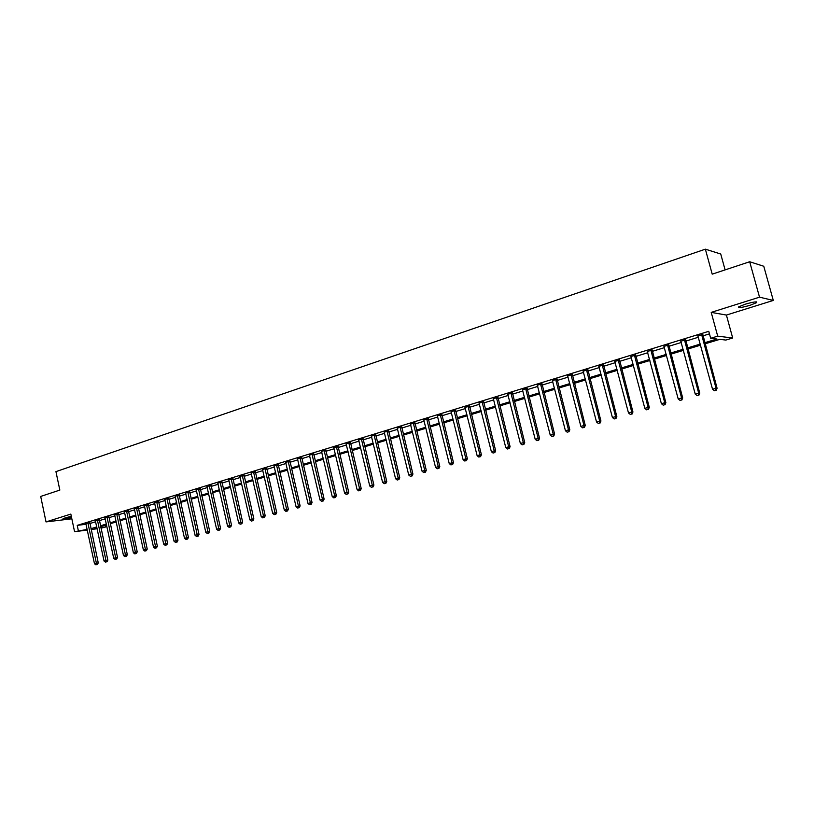 <?xml version="1.0" encoding="UTF-8"?>
<svg xmlns="http://www.w3.org/2000/svg" width="814" height="814" viewBox="0 0 814 814"><rect width="100%" height="100%" fill="white"/><g stroke="black" fill="none" stroke-linecap="round" stroke-linejoin="round"><path stroke-width="1.22" d="M71.296 516.229L63.075 518.518C63.238 519.017 66.056 518.66 71.551 517.429M750.091 305.281L756.613 302.635C757.407 301.292 753.581 301.821 745.125 304.233L738.664 306.858C737.901 308.191 741.707 307.661 750.091 305.281M105.372 525.213L105.749 526.963L101.007 528.225M725.101 269.892L720.736 254.019L705.362 249.165L55.942 471.621L59.839 490.089L40.7 496.428L46.022 521.906L71.835 518.803M705.362 249.165L712.209 274.155L749.684 261.752L763.766 266.249L773.3 300.437L759.523 297.171L711.212 312.383L717.704 336.151L732.692 338.003L725.864 340.059L719.841 339.357L705.005 343.834M711.212 312.383L726.403 315.059L773.3 300.437M726.403 315.059L732.692 338.003M749.684 261.752L759.523 297.171M704.71 342.735L716.961 339.021L710.673 338.288L708.77 331.308L77.218 525.376L86.091 524.257M89.886 523.524L95.665 521.754M99.379 520.624L105.26 518.823M108.984 517.684L114.957 515.852M118.691 514.702L124.756 512.851M128.51 511.701L134.666 509.818M138.441 508.658L144.699 506.746M148.484 505.586L154.833 503.642M158.628 502.482L165.089 500.508M168.895 499.338L175.458 497.334M179.284 496.164L185.938 494.118M189.784 492.948L196.55 490.873M200.407 489.692L207.285 487.586M211.152 486.406L218.142 484.269M222.029 483.078L229.131 480.901M233.028 479.711L240.242 477.503M244.149 476.302L251.485 474.053M255.413 472.853L262.871 470.573M266.809 469.363L274.389 467.043M278.337 465.832L286.04 463.481M290.018 462.26L297.843 459.869M301.831 458.648L309.788 456.206M313.787 454.985L321.876 452.513M325.885 451.282L334.116 448.758M338.146 447.527L346.51 444.963M350.549 443.732L359.055 441.127M363.115 439.886L371.764 437.24M375.834 435.989L384.635 433.302M388.716 432.051L397.67 429.304M401.77 428.052L410.867 425.264M414.977 424.002L424.236 421.174M428.368 419.912L437.779 417.022M441.931 415.761L451.505 412.83M455.667 411.548L465.404 408.567M469.586 407.295L479.497 404.253M483.689 402.971L493.772 399.888M497.985 398.595L508.241 395.451M512.474 394.159L522.914 390.964M527.157 389.672L537.779 386.416M542.032 385.114L552.848 381.797M557.122 380.494L568.131 377.126M572.415 375.814L583.628 372.385M587.922 371.062L599.338 367.572M603.652 366.249L615.272 362.698M619.596 361.365L631.43 357.743M635.775 356.42L647.822 352.727M652.187 351.394L664.448 347.639M668.823 346.296L681.318 342.47M685.714 341.127L698.432 337.23M702.848 335.887L709.472 333.862M702.665 334.523L698.056 335.938M685.53 339.784L680.942 341.188M668.65 344.963L664.082 346.357M652.004 350.061L647.456 351.465M635.602 355.097L631.064 356.491M619.423 360.053L614.916 361.447M603.479 364.947L598.982 366.331M587.759 369.77L583.282 371.143M572.252 374.532L567.785 375.895M556.959 379.222L552.513 380.586M541.87 383.842L537.444 385.205M526.994 388.41L522.578 389.764M512.311 392.918L507.916 394.261M497.822 397.354L493.457 398.697M483.536 401.74L479.181 403.072M469.434 406.064L465.089 407.397M455.514 410.337L451.19 411.66M441.778 414.55L437.474 415.862M428.215 418.701L423.931 420.024M414.835 422.812L410.561 424.125M401.617 426.862L397.364 428.164M388.573 430.871L384.34 432.163M375.692 434.818L371.469 436.111M362.973 438.715L358.771 440.008M350.407 442.572L346.225 443.854M338.003 446.377L333.832 447.659M325.753 450.132L321.601 451.404M313.644 453.846L309.513 455.118M301.689 457.519L297.568 458.781M289.876 461.141L285.775 462.393M278.205 464.723L274.115 465.964M266.677 468.254L262.596 469.485M255.281 471.754L251.221 472.975M244.017 475.203L239.977 476.414M232.896 478.612L228.856 479.822M221.896 481.99L217.877 483.18M211.03 485.327L207.021 486.507M200.275 488.624L196.286 489.794M189.652 491.88L185.673 493.04M179.151 495.095L175.193 496.255M168.773 498.28L164.815 499.43M158.506 501.434L154.568 502.564M148.362 504.548L144.434 505.677M138.319 507.621L134.412 508.74M128.398 510.673L124.491 511.782M118.579 513.685L114.693 514.784M108.873 516.656L104.996 517.755M99.267 519.607L95.401 520.695M89.764 522.517L85.918 523.595M87.322 530.036L74.573 531.725L70.838 514.092L46.022 521.906M74.573 531.725L87.19 529.415M77.218 525.376L78.317 530.575M710.673 338.288L717.704 336.151M97.151 528.734L91.158 529.527M96.947 527.757L94.8 528.408L97.019 528.113M100.875 527.614L105.749 526.963M700.589 345.177L687.85 349.033M683.445 350.366L670.929 354.141M666.544 355.474L654.263 359.188M649.887 360.51L637.83 364.153M633.475 365.476L621.631 369.057M617.287 370.37L605.657 373.891M601.332 375.203L589.906 378.652M585.592 379.955L574.369 383.353M570.075 384.656L559.055 387.983M554.772 389.275L543.945 392.552M539.682 393.844L529.039 397.069M524.786 398.351L514.336 401.516M510.103 402.788L499.827 405.901M495.614 407.173L485.51 410.225M481.308 411.497L471.387 414.499M467.195 415.771L457.448 418.722M453.276 419.983L443.681 422.883M439.529 424.135L430.107 426.994M425.966 428.245L416.697 431.044M412.576 432.295L403.459 435.042M399.359 436.294L390.394 439M386.304 440.242L377.493 442.897M373.423 444.139L364.753 446.754M360.694 447.985L352.177 450.559M348.127 451.78L339.753 454.324M335.714 455.535L327.482 458.028M323.463 459.249L315.354 461.701M311.355 462.912L303.378 465.323M299.389 466.524L291.554 468.895M287.576 470.095L279.863 472.435M275.905 473.626L268.315 475.925M264.367 477.116L256.909 479.375M252.971 480.565L245.625 482.783M241.717 483.974L234.483 486.162M230.586 487.342L223.474 489.489M219.587 490.669L212.586 492.785M208.71 493.956L201.821 496.041M197.965 497.201L191.188 499.257M187.342 500.417L180.667 502.431M176.842 503.591L170.268 505.586M166.453 506.735L159.992 508.689M156.186 509.839L149.827 511.762M146.042 512.912L139.774 514.804M135.999 515.944L129.833 517.816M126.078 518.945L120.004 520.787M116.26 521.916L110.287 523.728M106.553 524.857L100.671 526.638M90.975 528.683L96.764 526.923M100.488 525.793L106.369 524.013M110.104 522.883L116.076 521.072M119.821 519.942L125.895 518.101M129.65 516.961L135.816 515.089M139.591 513.949L145.848 512.057M149.644 510.907L156.003 508.974M159.798 507.824L166.27 505.87M170.085 504.711L176.648 502.726M180.474 501.566L187.149 499.542M190.995 498.382L197.771 496.326M201.628 495.156L208.516 493.07M212.383 491.89L219.383 489.774M223.27 488.593L230.382 486.446M234.279 485.256L241.504 483.068M245.421 481.888L252.767 479.66M256.695 478.469L264.163 476.21M268.111 475.01L275.692 472.71M279.65 471.51L287.362 469.179M291.341 467.979L299.176 465.598M303.164 464.387L311.131 461.976M315.14 460.765L323.239 458.313M327.259 457.092L335.49 454.599M339.53 453.378L347.904 450.834M351.953 449.613L360.47 447.028M364.53 445.797L373.188 443.172M377.269 441.941L386.07 439.275M390.16 438.034L399.125 435.317M403.225 434.076L412.342 431.318M416.463 430.067L425.722 427.258M429.863 426.007L439.285 423.148M443.437 421.886L453.032 418.986M457.193 417.724L466.951 414.764M471.133 413.502L481.054 410.49M485.256 409.218L495.35 406.166M499.572 404.884L509.839 401.77M514.072 400.488L524.531 397.324M528.774 396.031L539.417 392.816M543.681 391.524L554.507 388.237M558.78 386.945L569.81 383.608M574.104 382.305L585.317 378.907M589.631 377.594L601.047 374.135M605.372 372.822L617.002 369.302M621.347 367.989L633.19 364.397M637.545 363.085L649.603 359.422M653.978 358.099L666.259 354.385M670.644 353.052L683.149 349.267M687.545 347.934L700.294 344.068M324.084 450.254L334.696 495.909L332.234 496.611L321.499 451.444M701.587 334.391L716.035 388.247L712.545 389.234L697.791 335.561M702.716 334.045L717.083 388.258L716.035 388.247L715.791 390.364L714.397 390.751L715.791 390.364M716.208 390.364L717.083 388.258M712.545 389.234L714.397 390.751M684.421 339.662L698.687 393.152L695.248 394.118L680.687 340.812M685.581 339.306L699.765 393.142L698.687 393.152L698.463 395.238L697.089 395.624L698.463 395.238M698.89 395.238L699.765 393.142M695.248 394.118L697.089 395.624M667.511 344.851L681.583 397.975L678.194 398.931L663.827 345.981M668.701 344.485L682.692 397.954L681.583 397.975L681.379 400.05L680.026 400.427L681.379 400.05M681.827 400.04L682.692 397.954M678.194 398.931L680.026 400.427M650.834 349.969L664.733 402.737L661.395 403.683L647.201 351.088M652.055 349.593L665.872 402.706L664.733 402.737L664.55 404.782L663.207 405.158L664.55 404.782M665.007 404.772L665.872 402.706M661.395 403.683L663.207 405.158M634.401 355.016L648.127 407.427L644.83 408.353L630.819 356.115M635.653 354.629L649.297 407.387L648.127 407.427L647.954 409.452L646.642 409.829L647.954 409.452M648.422 409.442L649.297 407.387M644.83 408.353L646.642 409.829M618.202 359.992L631.745 412.047L628.5 412.963L614.672 361.07M619.474 359.595L632.946 411.996L631.745 412.047L631.593 414.061L630.301 414.428L631.593 414.061M632.081 414.041L632.946 411.996M628.5 412.963L630.301 414.428M602.228 364.896L615.608 416.605L612.403 417.511L598.748 365.964M603.53 364.489L616.839 416.544L615.608 416.605L615.465 418.599L614.194 418.956L615.465 418.599M615.964 418.569L616.839 416.544M612.403 417.511L614.194 418.956M586.477 369.729L599.684 421.103L596.53 421.988L583.038 370.777M587.81 369.322L600.946 421.031L599.684 421.103L599.572 423.077L598.31 423.433L599.572 423.077M600.071 423.046L600.946 421.031M596.53 421.988L598.31 423.433M570.94 374.491L583.994 425.529L580.881 426.404L567.551 375.529M572.293 374.074L585.276 425.447L583.994 425.529L583.892 427.492L582.641 427.838L583.892 427.492M584.401 427.452L585.276 425.447M580.881 426.404L582.641 427.838M555.616 379.192L568.518 429.904L565.445 430.769L552.279 380.219M557 378.775L569.831 429.812L568.518 429.904L568.426 431.837L567.195 432.183L568.426 431.837M568.955 431.807L569.831 429.812M565.445 430.769L567.195 432.183M540.506 383.832L553.245 434.208L550.223 435.063L537.22 384.839M541.921 383.404L554.588 434.106L553.245 434.208L553.174 436.131L551.963 436.477L553.174 436.131M553.713 436.09L554.588 434.106M550.223 435.063L551.963 436.477M525.61 388.41L538.186 438.461L535.205 439.306L522.354 389.407M527.034 387.973L539.55 438.349L538.186 438.461L538.135 440.364L536.935 440.7L538.135 440.364M538.675 440.323L539.55 438.349M535.205 439.306L536.935 440.7M510.907 392.918L523.341 442.653L520.39 443.488L507.702 393.905M512.352 392.47L524.725 442.541L523.341 442.653L523.29 444.546L522.12 444.871L523.29 444.546M523.85 444.495L524.725 442.541M520.39 443.488L522.12 444.871M496.398 397.374L508.689 446.794L505.779 447.608L493.233 398.341M497.873 396.917L510.093 446.662L508.689 446.794L508.658 448.667L507.488 448.992L508.658 448.667M509.218 448.616L510.093 446.662M505.779 447.608L507.488 448.992M482.081 401.77L494.23 450.875L491.361 451.678L478.968 402.727M483.577 401.302L495.655 450.742L494.23 450.875L494.21 452.726L493.06 453.052L494.21 452.726M494.78 452.676L495.655 450.742M491.361 451.678L493.06 453.052M467.958 406.105L479.965 454.904L477.136 455.698L464.886 407.041M469.475 405.637L481.41 454.761L479.965 454.904L479.955 456.746L478.825 457.061L479.955 456.746M480.535 456.685L481.41 454.761M477.136 455.698L478.825 457.061M454.019 410.378L465.883 458.872L463.095 459.666L450.987 411.314M455.555 409.91L467.358 458.73L465.883 458.872L465.893 460.704L464.774 461.019L465.893 460.704M466.483 460.643L467.358 458.73M463.095 459.666L464.774 461.019M440.262 414.601L451.994 462.8L449.236 463.573L437.271 415.516M441.819 414.123L453.479 462.637L451.994 462.8L452.014 464.611L450.915 464.916L452.014 464.611M452.615 464.54L453.479 462.637M449.236 463.573L450.915 464.916M426.689 418.772L438.278 466.666L435.561 467.44L423.728 419.678M428.256 418.284L439.794 466.503L438.278 466.666L438.308 468.467L437.22 468.772L438.308 468.467M438.919 468.396L439.794 466.503M435.561 467.44L437.22 468.772M413.288 422.883L424.745 470.492L422.059 471.245L410.358 423.779M414.875 422.395L426.282 470.319L424.745 470.492L424.786 472.273L423.718 472.568L424.786 472.273M425.407 472.201L426.282 470.319M422.059 471.245L423.718 472.568M400.05 426.943L411.385 474.257L408.73 475.01L397.171 427.828M401.658 426.455L412.932 474.084L411.385 474.257L411.446 476.027L410.378 476.322L411.446 476.027M412.057 475.956L412.932 474.084M408.73 475.01L410.378 476.322M386.986 430.952L398.199 477.981L395.573 478.724L384.137 431.827M388.614 430.453L399.766 477.798L398.199 477.981L398.26 479.731L397.212 480.026L398.26 479.731M398.891 479.66L399.766 477.798M395.573 478.724L397.212 480.026M374.094 434.91L385.175 481.664L382.59 482.387L371.276 435.775M375.732 434.411L386.762 481.471L385.175 481.664L385.256 483.394L384.218 483.689L385.256 483.394M385.887 483.323L386.762 481.471M382.59 482.387L384.218 483.689M361.355 438.817L372.313 485.297L369.76 486.009L358.577 439.672M363.003 438.319L373.911 485.093L372.313 485.297L372.405 487.016L371.388 487.301L372.405 487.016M373.046 486.935L373.911 485.093M369.76 486.009L371.388 487.301M348.779 442.684L359.615 488.878L357.102 489.59L346.031 443.518M350.447 442.175L361.233 488.675L359.615 488.878L359.717 490.588L358.709 490.873L359.717 490.588M360.368 490.506L361.233 488.675M357.102 489.59L358.709 490.873M336.355 446.489L347.079 492.419L344.587 493.121L333.648 447.324M338.034 445.991L348.707 492.205L347.079 492.419L347.191 494.108L346.194 494.393L347.191 494.108M347.843 494.027L348.707 492.205M344.587 493.121L346.194 494.393M325.783 449.766L336.345 495.695L334.696 495.909L334.819 497.598L333.832 497.873L334.819 497.598M335.47 497.507L336.345 495.695M332.234 496.611L333.832 497.873M311.966 453.978L322.466 499.369L320.034 500.05L309.33 454.792M313.675 453.49L324.125 499.145L322.466 499.369L322.588 501.037L321.622 501.312L322.588 501.037M323.26 500.946L324.125 499.145M320.034 500.05L321.622 501.312M300 457.651L310.378 502.777L307.987 503.459L297.385 458.455M301.719 457.163L312.057 502.553L310.378 502.777L310.521 504.436L309.564 504.7L310.521 504.436M311.192 504.344L312.057 502.553M307.987 503.459L309.564 504.7M288.176 461.284L298.443 506.145L296.082 506.817L285.592 462.067M289.906 460.795L300.132 505.911L298.443 506.145L298.596 507.794L297.649 508.058L298.596 507.794M299.267 507.692L300.132 505.911M296.082 506.817L297.649 508.058M276.495 464.865L286.66 509.472L284.32 510.134L273.942 465.649M278.235 464.387L288.359 509.238L286.66 509.472L286.813 511.1L285.877 511.365L286.813 511.1M287.495 511.009L288.359 509.238M284.32 510.134L285.877 511.365M264.947 468.406L275.01 512.769L272.69 513.42L262.434 469.179M266.707 467.928L276.719 512.525L275.01 512.769L275.173 514.377L274.247 514.641L275.173 514.377M275.854 514.285L276.719 512.525M272.69 513.42L274.247 514.641M253.541 471.906L263.502 516.015L261.213 516.656L251.058 472.669M255.311 471.428L265.222 515.771L263.502 516.015L263.665 517.623L262.759 517.877L263.665 517.623M264.357 517.521L265.222 515.771M261.213 516.656L262.759 517.877M242.267 475.366L252.126 519.22L249.867 519.861L239.815 476.119M244.047 474.888L253.866 518.976L252.126 519.22L252.299 520.818L251.404 521.072L252.299 520.818M253.001 520.716L253.866 518.976M249.867 519.861L251.404 521.072M231.135 478.785L240.883 522.395L238.655 523.026L228.703 479.538M232.916 478.317L242.633 522.14L240.883 522.395L241.076 523.982L240.181 524.226L241.076 523.982M241.768 523.88L242.633 522.14M238.655 523.026L240.181 524.226M220.126 482.163L229.772 525.539L227.574 526.159L217.725 482.906M221.917 481.695L231.532 525.274L229.772 525.539L229.975 527.106L229.09 527.35L229.975 527.106M230.677 526.994L231.532 525.274M227.574 526.159L229.09 527.35M209.239 485.51L218.793 528.632L216.616 529.253L206.868 486.233M211.05 485.032L220.574 528.367L218.793 528.632L218.997 530.189L218.132 530.433L218.997 530.189M219.709 530.087L220.574 528.367M216.616 529.253L218.132 530.433M198.484 488.807L207.946 531.695L205.789 532.305L196.143 489.529M200.305 488.339L209.727 531.43L207.946 531.695L208.16 533.241L207.295 533.485L208.16 533.241M208.872 533.129L209.727 531.43M205.789 532.305L207.295 533.485M187.851 492.073L197.222 534.727L195.085 535.327L185.531 492.785M189.682 491.605L199.013 534.452L197.222 534.727L197.436 536.263L196.591 536.497L197.436 536.263M198.158 536.151L199.013 534.452M195.085 535.327L196.591 536.497M177.34 495.299L186.62 537.718L184.513 538.319L175.051 496.001M179.182 494.831L188.421 537.444L186.62 537.718L186.844 539.244L185.999 539.479L186.844 539.244M187.566 539.133L188.421 537.444M184.513 538.319L185.999 539.479M166.951 498.483L176.139 540.679L174.054 541.269L164.682 499.186M168.793 498.015L177.94 540.394L176.139 540.679L176.363 542.195L175.529 542.429L176.363 542.195M177.086 542.073L177.94 540.394M174.054 541.269L175.529 542.429M156.675 501.638L165.771 543.61L163.716 544.19L154.436 502.33M158.527 501.17L167.592 543.325L165.771 543.61L166.005 545.105L165.181 545.339L166.005 545.105M166.738 544.993L167.592 543.325M163.716 544.19L165.181 545.339M146.52 504.761L155.525 546.499L153.49 547.069L144.302 505.433M148.382 504.293L157.356 546.204L155.525 546.499L155.769 547.985L154.955 548.219L155.769 547.985M156.502 547.873L157.356 546.204M153.49 547.069L154.955 548.219M136.477 507.844L145.391 549.358L143.376 549.928L134.279 508.516M138.339 507.376L147.232 549.063L145.391 549.358L145.645 550.834L144.841 551.068L145.645 550.834M146.378 550.722L147.232 549.063M143.376 549.928L144.841 551.068M126.536 510.887L135.368 552.187L133.384 552.747L124.369 511.558M128.409 510.429L137.22 551.892L135.368 552.187L135.633 553.652L134.829 553.886L135.633 553.652M136.365 553.54L137.22 551.892M133.384 552.747L134.829 553.886M116.717 513.909L125.468 554.985L123.494 555.545L114.57 514.56M118.6 513.441L127.32 554.69L125.468 554.985L125.722 556.44L124.939 556.664L125.722 556.44M126.465 556.328L127.32 554.69M123.494 555.545L124.939 556.664M107 516.89L115.669 557.753L113.716 558.302L104.884 517.541M108.883 516.422L117.521 557.448L115.669 557.753L115.934 559.198L115.15 559.422L115.934 559.198M116.677 559.076L117.521 557.448M113.716 558.302L115.15 559.422M97.385 519.841L105.973 560.49L104.05 561.029L95.289 520.482M99.277 519.373L107.835 560.185L105.973 560.49L106.247 561.925L105.474 562.148L106.247 561.925M106.99 561.802L107.835 560.185M104.05 561.029L105.474 562.148M87.881 522.751L96.388 563.196L94.485 563.736L85.806 523.392M89.784 522.293L98.26 562.881L96.388 563.196L96.663 564.621L95.91 564.835L96.663 564.621M97.415 564.499L98.26 562.881M94.485 563.736L95.91 564.835M701.566 334.595L702.635 334.727M701.607 335.134L702.675 335.266M684.401 339.855L685.51 339.977M684.442 340.405L685.551 340.517M667.49 345.044L668.63 345.156M667.531 345.584L668.66 345.696M650.813 350.162L651.983 350.254M650.854 350.702L652.024 350.793M634.381 355.209L635.581 355.291M634.421 355.738L635.622 355.82M618.182 360.175L619.403 360.246M618.213 360.704L619.444 360.775M602.207 365.079L603.459 365.14M602.238 365.608L603.5 365.659M586.456 369.912L587.739 369.953M586.487 370.431L587.769 370.482M570.919 374.684L572.232 374.715M570.96 375.193L572.262 375.234M555.596 379.375L556.939 379.405M555.636 379.894L556.969 379.914M540.496 384.015L541.849 384.025M540.527 384.523L541.89 384.534M525.59 388.593L526.973 388.593M525.62 389.092L527.004 389.092M510.887 393.101L512.291 393.091M510.917 393.6L512.332 393.6M496.377 397.547L497.812 397.537M496.418 398.056L497.842 398.036M482.061 401.943L483.516 401.913M482.102 402.442L483.547 402.411M467.938 406.278L469.413 406.237M467.979 406.766L469.444 406.735M454.009 410.551L455.494 410.51M454.039 411.039L455.535 410.999M440.252 414.774L441.758 414.723M440.282 415.262L441.788 415.211M426.668 418.945L428.205 418.874M426.709 419.424L428.235 419.363M413.268 423.056L414.814 422.985M413.298 423.534L414.845 423.463M400.04 427.116L401.597 427.035M400.071 427.594L401.638 427.513M386.976 431.125L388.553 431.033M387.006 431.593L388.593 431.512M374.074 435.083L375.671 434.981M374.104 435.551L375.712 435.459M361.335 438.99L362.952 438.888M361.375 439.458L362.983 439.357M348.758 442.847L350.396 442.735M348.799 443.315L350.427 443.203M336.345 446.662L337.983 446.54M336.375 447.12L338.024 447.008M324.074 450.417L325.732 450.295M324.104 450.885L325.763 450.763M311.955 454.141L313.634 454.009M311.986 454.599L313.665 454.466M299.99 457.814L301.679 457.682M300.02 458.272L301.709 458.129M288.156 461.436L289.865 461.304M288.197 461.894L289.896 461.752M276.475 465.028L278.195 464.875M276.506 465.476L278.225 465.323M264.937 468.569L266.666 468.416M264.967 469.017L266.697 468.854M253.53 472.069L255.27 471.906M253.561 472.507L255.301 472.354M242.257 475.529L244.007 475.356M242.287 475.966L244.037 475.803M231.115 478.947L232.875 478.774M231.145 479.385L232.906 479.212M220.106 482.326L221.886 482.142M220.136 482.753L221.917 482.58M209.229 485.663L211.009 485.48M209.259 486.09L211.04 485.907M198.474 488.96L200.264 488.776M198.504 489.387L200.295 489.204M187.841 492.226L189.642 492.032M187.871 492.653L189.672 492.46M177.33 495.451L179.141 495.248M177.36 495.879L179.172 495.675M166.941 498.636L168.763 498.433M166.972 499.063L168.793 498.86M156.664 501.79L158.496 501.577M156.695 502.207L158.527 502.004M146.51 504.904L148.341 504.69M146.54 505.321L148.372 505.107M136.467 507.987L138.309 507.773M136.487 508.404L138.339 508.19M126.526 511.039L128.378 510.816M126.557 511.446L128.409 511.233M116.707 514.051L118.569 513.827M116.738 514.458L118.59 514.234M106.99 517.032L108.852 516.798M107.021 517.439L108.883 517.216M97.375 519.983L99.257 519.749M97.405 520.39L99.277 520.156M87.871 522.893L89.754 522.659M87.902 523.3L89.784 523.066M756.613 302.635L756.399 301.862"/></g></svg>
